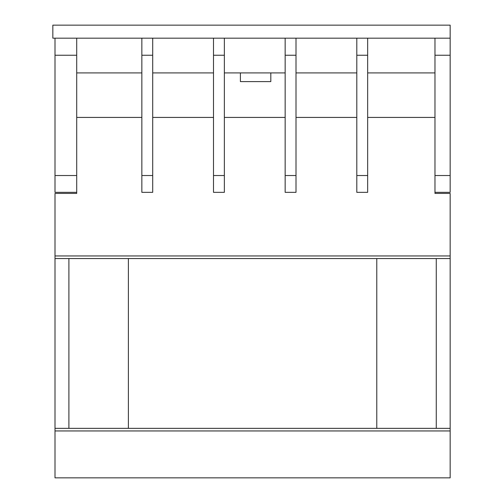 <?xml version="1.0" encoding="UTF-8"?>
<svg xmlns="http://www.w3.org/2000/svg" width="503" height="503" viewBox="0 0 503 503"><rect width="100%" height="100%" fill="white"/><g stroke="black" fill="none" stroke-linecap="round" stroke-linejoin="round"><path stroke-width="0.75" d="M76.714 72.916L141.852 72.916M152.711 72.916L213.505 72.916M224.357 72.916L285.157 72.916M296.009 72.916L356.803 72.916M367.662 72.916L434.969 72.916M434.969 55.242L434.969 38.178L450.166 38.178L450.166 25.15L52.834 25.15L52.834 38.178L450.166 38.178L450.166 55.242L434.969 55.242L434.969 193.422L450.166 193.422L450.166 428.349L55.003 428.349L55.003 477.85L450.166 477.85L55.003 477.85M240.39 72.916L240.39 81.599L270.815 81.599L270.815 72.916M76.714 55.242L55.003 55.242L55.003 38.178L76.714 38.178L76.714 193.422L55.003 193.422L55.003 428.349M76.714 117.425L141.852 117.425M367.662 117.425L434.969 117.425M296.009 117.425L356.803 117.425M224.357 117.425L285.157 117.425M152.711 117.425L213.505 117.425M55.003 55.242L55.003 192.335L76.714 192.335M76.714 175.528L55.003 175.528M450.166 55.242L450.166 175.528L434.969 175.528M450.166 175.528L450.166 192.335L434.969 192.335M356.803 192.335L367.662 192.335L367.662 38.178L356.803 38.178L356.803 192.335M356.803 55.242L367.662 55.242M356.803 175.528L367.662 175.528M436.271 428.349L436.271 258.561M68.898 258.561L68.898 428.349M450.166 258.561L55.003 258.561M376.778 258.561L376.778 428.349M128.391 428.349L128.391 258.561M450.166 428.349L450.166 477.85M285.157 192.335L296.009 192.335L296.009 38.178L285.157 38.178L285.157 192.335M285.157 55.242L296.009 55.242M285.157 175.528L296.009 175.528M213.505 192.335L224.357 192.335L224.357 38.178L213.505 38.178L213.505 192.335M213.505 55.242L224.357 55.242M213.505 175.528L224.357 175.528M141.852 192.335L152.711 192.335L152.711 38.178L141.852 38.178L141.852 192.335M141.852 55.242L152.711 55.242M141.852 175.528L152.711 175.528M450.166 255.952L55.003 255.952M450.166 430.952L55.003 430.952"/></g></svg>
